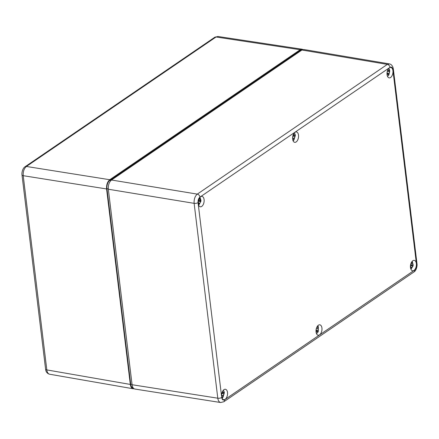 <?xml version="1.0" encoding="UTF-8"?>
<svg xmlns="http://www.w3.org/2000/svg" width="439" height="439" viewBox="0 0 439 439"><rect width="100%" height="100%" fill="white"/><g stroke="black" fill="none" stroke-linecap="round" stroke-linejoin="round"><path stroke-width="0.66" d="M387.324 71.266L387.006 73.362M387.033 74.504L388.531 74.284L388.389 75.568L389.13 73.478L389.563 69.933L389.278 69.214L388.619 70.964L387.697 70.169M387 73.412L388.531 74.284M388.564 74.871L388.866 74.915L389.75 70.953L388.817 68.369M389.272 69.889L389.563 69.933M316.201 329.091L316.009 331.258M316.107 332.323L317.798 331.368L317.852 332.285L318.313 331.363L318.302 326.578L317.913 326.029L317.836 327.741L317.254 328.345L316.535 327.949M316.371 330.721L317.798 331.368M317.825 331.44L318.253 331.489M317.984 326.545L318.302 326.578M222.101 392.444L221.629 394.551M221.591 395.737L222.452 395.55L222.803 396.247L222.381 397.86L222.913 397.427L224.345 392.812L224.175 391.818L223.846 392.746L222.266 392.943M223.846 392.746L222.529 391.445M222.611 397.361L222.913 397.427M223.945 392.609L224.324 392.685M199.043 198.675L199.169 199.377L198.291 200.908M198.176 202.11L198.521 202.149L198.181 202.028M198.176 202.088L198.949 203.361L198.444 204.695M198.598 205.139L200.881 201.358L200.925 200.354M200.925 200.294L198.922 200.513L200.475 200.508M200.579 200.508L199.487 197.907M199.339 200.513L199.322 200.832L200.87 201.26M199.322 200.832L198.302 201.013M293.115 135.053L292.626 137.166M292.583 138.351L293.411 138.192L293.768 138.922L293.318 140.557L293.856 140.14L295.343 135.574L295.189 134.564L294.854 135.448L293.285 135.624M294.854 135.448L293.543 134.065M293.548 140.074L293.856 140.14M294.926 135.355L295.326 135.437M411.579 262.149L411.678 263.219L410.668 264.476M410.575 268.13L410.997 267.208L410.47 265.661M410.767 268.849L413 266.078L413.176 265.052L411.98 261.562M410.586 264.854L413.148 265.085M411.557 265.041L411.464 265.584L412.984 266.05M411.464 265.584L410.503 265.397M221.646 396.477A5.268 2.908 -80.8 0 1 225.426 389.272A5.268 2.908 -80.8 0 1 227.451 394.941A5.268 2.908 -80.8 0 1 223.731 399.677A5.268 2.908 -80.8 0 1 221.646 396.477M316.064 332.021A5.268 2.908 -80.8 0 1 319.844 324.816A5.268 2.908 -80.8 0 1 321.869 330.485A5.268 2.908 -80.8 0 1 318.154 335.22A5.268 2.908 -80.8 0 1 316.064 332.021M410.481 267.565A5.268 2.908 -80.8 0 1 414.262 260.36A5.268 2.908 -80.8 0 1 416.287 266.029A5.268 2.908 -80.8 0 1 412.572 270.764A5.268 2.908 -80.8 0 1 410.481 267.565M198.219 203.597A5.268 2.908 -80.8 0 1 202 196.392A5.268 2.908 -80.8 0 1 204.025 202.061A5.268 2.908 -80.8 0 1 200.305 206.791A5.268 2.908 -80.8 0 1 198.219 203.597M292.637 139.141A5.268 2.908 -80.8 0 1 296.418 131.936A5.268 2.908 -80.8 0 1 298.443 137.605A5.268 2.908 -80.8 0 1 294.728 142.335A5.268 2.908 -80.8 0 1 292.637 139.141M387.055 74.685A5.268 2.908 -80.8 0 1 390.836 67.48A5.268 2.908 -80.8 0 1 392.861 73.148A5.268 2.908 -80.8 0 1 389.146 77.879A5.268 2.908 -80.8 0 1 387.055 74.685M389.508 63.924L387.346 64.39L197.303 194.12L111.511 180.012C109.152 182.048 108.093 185.126 108.334 189.236L194.131 203.345A2.848 1.103 -6.9 0 0 198.055 202.642C197.907 200.173 198.543 198.329 199.959 197.106L389.997 67.376C391.467 66.624 392.422 67.386 392.85 69.658L416.518 264.514A2.848 1.103 -6.9 0 0 417.001 263.79L393.333 68.934A2.848 1.103 173.1 0 1 393.333 68.934L393.333 68.934A2.848 1.103 173.1 0 1 392.85 69.658M111.511 180.012L301.933 50.019L387.346 64.39A2.848 2.102 55.7 0 1 389.997 67.376M303.881 49.508L301.933 50.019M416.518 264.514C416.66 266.983 416.024 268.827 414.614 270.045L224.576 399.781C223.1 400.527 222.15 399.764 221.717 397.493A2.848 1.103 173.1 0 1 217.793 398.2L132.079 384.729C132.452 387.258 133.396 388.702 134.91 389.047L220.718 402.53M132.079 384.729L108.334 189.236M133.324 388.071L133.258 388.06A6.409 3.539 -80.8 0 1 130.712 384.169L106.973 188.682A6.409 3.539 -80.8 0 1 109.832 180.38L300.254 50.386A6.409 3.539 -80.8 0 1 301.994 49.925L302.065 49.936M106.573 188.951L130.317 384.438L46.814 369.907A2.848 1.103 173.1 0 1 45.59 369.172C45.859 371.866 47.198 373.551 49.607 374.22C48.109 373.852 47.176 372.415 46.814 369.907L23.223 175.688L106.573 188.951C106.337 184.841 107.396 181.762 109.75 179.727L26.4 166.463A2.848 2.102 -124.3 0 0 25.127 166.716A2.848 2.102 -124.3 0 0 25.127 166.721A2.848 2.102 -124.3 0 0 25.1 166.738M134.049 388.718L133.116 388.756C131.618 388.389 130.685 386.951 130.317 384.438M217.958 36.475L216.054 36.991L26.4 166.463C24.035 168.499 22.976 171.572 23.223 175.688A2.848 1.103 173.1 0 1 21.999 174.947C21.571 172.955 22.685 167.989 25.127 166.716L214.781 37.249A2.848 2.102 55.7 0 1 216.054 36.991L300.177 49.733L302.087 49.217L302.959 49.547M300.177 49.733L109.75 179.727M387.95 70.503L387.56 70.525M387 74.021L387.434 74.186M389.404 71.497L387.346 71.178M387.187 73.176L389.13 73.478M316.014 331.483L316.662 331.725M318.313 328.427L317.37 328.323M316.524 330.177L318.297 330.375M222.858 392.126L222.211 392.148M224.027 393.827L222.282 393.465M222.156 395.435L223.467 395.709M199.86 199.251L199.152 199.251M200.513 201.704L198.285 201.095M198.999 203.065L199.635 203.241M293.878 134.784L293.208 134.806M295.019 136.534L293.279 136.167M293.389 138.181L294.437 138.4M412.342 263.345L411.678 263.329M410.591 264.821L412.869 264.887M412.66 266.089L410.498 265.419M411.019 267.137L411.656 267.335M414.614 270.045A2.848 2.102 55.7 0 1 413.873 272.021L413.873 272.021C416.315 270.753 417.429 265.776 417.001 263.79M224.576 399.781A2.848 2.102 55.7 0 1 223.835 401.751L223.835 401.751A2.848 2.102 55.7 0 1 223.813 401.767M413.873 272.021L223.835 401.751L220.636 402.519C219.116 402.173 218.172 400.73 217.793 398.2L194.131 203.345C193.895 199.229 194.954 196.156 197.303 194.12A2.848 2.102 55.7 0 1 199.959 197.106M221.717 397.493L198.055 202.642M130.712 384.169L132.035 384.383M106.973 188.682L108.296 188.896M109.832 180.38L110.869 180.55M300.254 50.386L301.176 50.534M45.59 369.172A2.848 1.103 173.1 0 1 45.59 369.166L21.999 174.947A2.848 1.103 173.1 0 1 21.999 174.931M387.511 76.397L388.828 74.976M388.619 70.964L387.396 71.019M316.519 333.733L317.858 332.279M317.825 325.711L318.313 331.363M317.254 328.345L316.393 328.377M222.101 398.189L224.345 392.812M223.407 390.167L224.208 391.95M222.452 395.55L221.591 395.215M198.675 205.309L200.881 201.358M199.981 197.281L200.941 200.321M293.093 140.853L295.343 135.574M294.399 132.825L295.189 134.564M293.411 138.192L292.583 137.873M412.243 261.254L413.176 265.052M410.937 269.277L413 266.078M393.333 68.934L392.883 67.079C392.032 65.17 390.836 64.105 389.3 63.885L303.887 49.508M214.781 37.249L217.963 36.486M49.596 374.22L133.116 388.756M217.947 36.475L302.087 49.217"/></g></svg>
